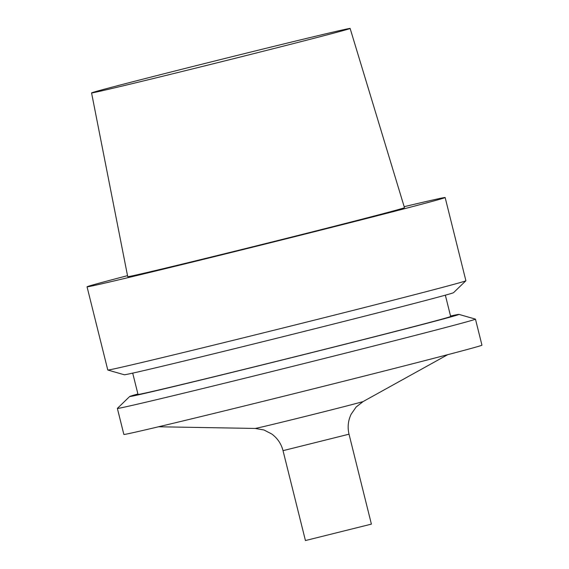 <?xml version="1.0" encoding="UTF-8"?>
<svg xmlns="http://www.w3.org/2000/svg" width="569" height="569" viewBox="0 0 569 569"><rect width="100%" height="100%" fill="white"/><g stroke="black" fill="none" stroke-linecap="round" stroke-linejoin="round"><path stroke-width="0.85" d="M371.401 524.12L305.439 540.55L283.028 450.655L349.025 434.197L371.401 524.12M450.548 316.03A169.683 1.479 166 0 1 458.955 314.394L475.435 319.117A184.527 1.607 166 0 1 475.464 319.138L481.95 345.163A184.527 1.607 166 0 1 481.772 345.291A184.527 1.607 166 0 1 299.074 392.418A184.527 1.607 166 0 1 123.857 434.446L117.37 408.421A184.527 1.607 166 0 1 117.385 408.386L129.718 396.479A169.683 1.479 166 0 1 137.911 393.983M475.464 319.138A184.527 1.607 166 0 1 475.279 319.259A184.527 1.607 166 0 1 292.587 366.393A184.527 1.607 166 0 1 117.37 408.421M458.955 314.394A169.683 1.479 166 0 1 458.813 314.522A169.683 1.479 166 0 1 289.578 358.171A169.683 1.479 166 0 1 129.718 396.479M445.349 295.176L450.662 316.485A161.105 1.408 166 0 1 450.499 316.592A161.105 1.408 166 0 1 291.001 357.737A161.105 1.408 166 0 1 138.025 394.431L132.712 373.122M404.168 206.689A184.527 1.607 166 0 1 445.143 197.528L465.89 280.737A184.527 1.607 166 0 1 465.876 280.766L453.543 292.672A169.683 1.479 166 0 1 453.386 292.758A169.683 1.479 166 0 1 286.641 335.788A169.683 1.479 166 0 1 124.298 374.765L107.818 370.035A184.527 1.607 166 0 1 107.79 370.021L87.05 286.812A184.527 1.607 166 0 1 127.527 275.666M465.876 280.766A184.527 1.607 166 0 1 465.705 280.858A184.527 1.607 166 0 1 284.365 327.652A184.527 1.607 166 0 1 107.818 370.035M445.143 197.528A184.527 1.607 166 0 1 444.965 197.649A184.527 1.607 166 0 1 262.266 244.784A184.527 1.607 166 0 1 87.05 286.812M350.127 28.45L404.467 207.671A142.606 1.245 166 0 1 404.324 207.763A142.606 1.245 166 0 1 263.106 244.201A142.606 1.245 166 0 1 127.726 276.669L91.566 92.918A133.238 1.159 166 0 1 220.566 59.553A133.238 1.159 166 0 1 350.127 28.45A133.238 1.159 166 0 1 349.992 28.542A133.238 1.159 166 0 1 218.055 62.576A133.238 1.159 166 0 1 91.566 92.918M349.025 434.197C347.375 427.283 348.086 420.619 351.144 414.204L356.158 406.977L363.235 401.486A55.741 0.484 166 0 1 363.2 401.501A55.741 0.484 166 0 1 308.896 415.519A55.741 0.484 166 0 1 255.125 428.443L263.952 429.972L271.762 433.998C277.48 438.222 281.235 443.777 283.028 450.655M363.235 401.486L447.696 354.686M255.125 428.443L158.573 426.771"/></g></svg>

